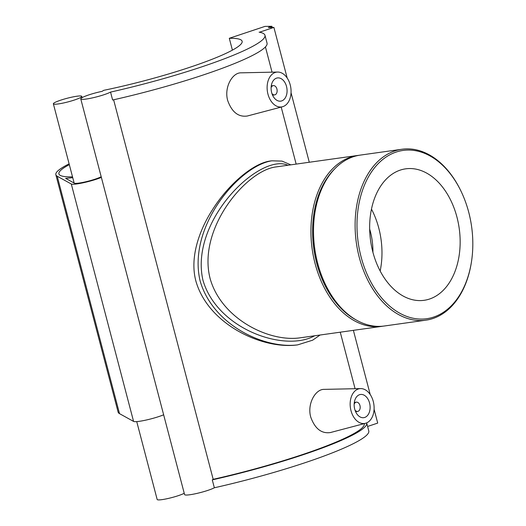 <?xml version="1.0" encoding="UTF-8"?>
<svg xmlns="http://www.w3.org/2000/svg" width="526" height="526" viewBox="0 0 526 526"><rect width="100%" height="100%" fill="white"/><g stroke="black" fill="none" stroke-linecap="round" stroke-linejoin="round"><path stroke-width="0.79" d="M101.189 176.729A14.682 1.867 -14.7 0 1 86.395 181.634A14.682 1.867 -14.7 0 1 74.311 183.16L65.638 178.36L72.746 177.689M163.645 414.804A17.845 2.268 165.3 0 1 145.926 420.096A17.845 2.268 165.3 0 1 133.571 421.411L119.507 413.64A108.612 13.801 165.3 0 1 118.12 412.114L55.841 174.704A108.612 13.801 -14.7 0 0 57.222 176.23L71.293 184.001A17.845 2.268 -14.7 0 0 83.641 182.686A17.845 2.268 -14.7 0 0 101.367 177.4M72.522 176.854A105.443 13.4 165.3 0 1 58.899 173.902A105.443 13.4 165.3 0 1 69.32 164.645M69.116 163.856A108.612 13.801 -14.7 0 0 55.841 174.704M272.205 27.431L271.909 26.3L264.959 26.399L229.297 38.286L232.407 50.134M259.666 32.277L259.101 32.171A129.067 16.398 -14.7 0 1 264.972 35.262L267.05 43.171A129.067 16.398 165.3 0 1 112.623 100.012L110.545 92.103A129.067 16.398 -14.7 0 0 264.972 35.262M271.909 26.3L268.345 27.49L273.901 27.411L259.64 32.165M367.602 426.461L377.707 423.088L374.085 409.274M370.225 394.572L353.38 330.348M309.281 162.258L291.042 92.727M287.183 78.026L273.901 27.411M229.297 38.286A105.443 13.4 165.3 0 1 242.131 41.252A105.443 13.4 165.3 0 1 103.74 90.327L102.064 91.36A16.221 2.065 -14.7 0 0 80.774 98.908A16.221 2.065 -14.7 0 0 93.155 97.724A16.221 2.065 -14.7 0 0 110.545 92.103M214.352 487.78A129.067 16.398 -14.7 0 0 368.779 430.939L366.701 423.022A129.067 16.398 165.3 0 1 212.274 479.87L214.352 487.78A16.221 2.065 165.3 0 1 196.961 493.408A16.221 2.065 165.3 0 1 184.58 494.585L80.774 98.908M184.231 493.27A14.682 1.867 165.3 0 1 169.438 498.175A14.682 1.867 165.3 0 1 157.353 499.7A14.682 1.867 165.3 0 1 157.169 499.496L136.734 421.602M53.547 104.023A14.682 1.867 -14.7 0 0 68.978 101.643A14.682 1.867 -14.7 0 0 81.767 96.363A14.682 1.867 -14.7 0 0 67.091 98.283A14.682 1.867 -14.7 0 0 53.363 103.813A14.682 1.867 -14.7 0 0 53.547 104.023M113.623 99.789L213.188 479.317A16.221 2.065 165.3 0 1 212.274 479.87M213.188 479.317A126.536 16.076 -14.7 0 0 364.255 423.667L364.242 423.627M297.302 344.918L296.789 344.99C262.435 349.363 208.618 324.798 195.988 281.436C189.353 257.516 199.459 229.638 212.977 208.953C229.106 183.502 254.163 162.626 270.956 160.93L271.607 160.838M365.504 423.292L330.315 432.569C321.432 433.799 314.91 428.651 310.748 417.118C306.947 403.955 315.436 389.016 324.18 389.372L360.639 388.596A17.575 11.842 -98 0 1 373.269 401.463A17.575 11.842 -98 0 1 365.504 423.292A17.575 11.842 -98 0 1 351 410.694A17.575 11.842 -98 0 1 360.639 388.596M282.462 106.752L247.273 116.022C238.39 117.259 231.867 112.11 227.705 100.571C223.905 87.408 232.393 72.47 241.138 72.831L277.59 72.055A17.575 11.842 82 0 0 267.958 94.147A17.575 11.842 82 0 0 282.462 106.752A17.575 11.842 82 0 0 290.227 84.916A17.575 11.842 82 0 0 277.59 72.055M468.732 212.261A84.969 57.262 -98 0 1 471.467 261.784A84.969 57.262 -98 0 1 389.24 305.724A84.969 57.262 -98 0 1 370.646 173.232A84.969 57.262 -98 0 1 461.795 192.838A84.969 57.262 -98 0 1 468.732 212.261M461.795 192.838L461.552 192.319A86.29 58.156 82 0 0 401.936 149.252A86.29 58.156 82 0 0 359.265 257.365A86.29 58.156 82 0 0 425.928 320.163A86.29 58.156 82 0 0 471.381 262.349L471.467 261.784M425.928 320.163L384.322 326.002A86.29 58.156 -98 0 1 324.706 282.935A86.29 58.156 -98 0 1 317.658 263.204A86.29 58.156 -98 0 1 314.883 212.905A86.29 58.156 -98 0 1 360.336 155.091L401.936 149.252M372.849 252A66.381 44.736 -98 0 1 405.678 168.833A66.381 44.736 -98 0 1 459.205 228.356A66.381 44.736 -98 0 1 424.127 300.307A66.381 44.736 -98 0 1 372.849 252M334.786 168.8A85.12 57.367 82 0 0 316.685 263.138A85.12 57.367 82 0 0 355.984 319.854M359.054 155.295A86.29 58.156 82 0 0 357.765 155.453A86.29 58.156 82 0 0 315.087 263.565A86.29 58.156 82 0 0 381.751 326.363A86.29 58.156 82 0 0 383.033 326.159M381.751 326.363L299.695 337.883C268.444 342.17 221.091 318.467 210.052 278.307C197.375 228.304 246.365 170.661 275.709 166.966L357.765 155.453M324.706 282.935L324.496 282.475A85.12 57.367 -98 0 1 317.546 263.02A85.12 57.367 -98 0 1 314.804 213.405L314.883 212.905M369.673 229.093A53.106 35.788 -98 0 1 372.927 252.289M371.474 209.118A66.381 44.736 -98 0 1 380.16 270.995M290.819 164.848L282.002 161.101L271.81 160.811C239.567 165.736 187.23 226.311 200.104 280.858C212.629 324.884 264.216 349.152 297.644 344.872L312.635 340.197L320.104 335.016M314.607 335.785C284.645 352.571 217.159 329.217 202.957 280.246C189.281 220.414 260.199 152.619 287.886 165.256M271.114 87.658A4.688 3.156 -98 0 1 273.296 85.613A4.688 3.156 -98 0 1 277.077 89.814A4.688 3.156 -98 0 1 274.598 94.897A4.688 3.156 -98 0 1 271.942 93.529M271.666 92.609A11.717 7.897 -98 0 1 277.465 77.927A11.717 7.897 -98 0 1 286.913 88.434A11.717 7.897 -98 0 1 280.72 101.137A11.717 7.897 -98 0 1 271.666 92.609M354.156 404.198A4.688 3.156 -98 0 1 356.339 402.16A4.688 3.156 -98 0 1 360.119 406.361A4.688 3.156 -98 0 1 357.641 411.437A4.688 3.156 -98 0 1 354.984 410.076M354.715 409.156A11.717 7.897 -98 0 1 360.507 394.474A11.717 7.897 -98 0 1 369.956 404.981A11.717 7.897 -98 0 1 363.762 417.677A11.717 7.897 -98 0 1 354.715 409.156M133.571 421.411L71.293 184.001M119.507 413.64L57.222 176.23M82.095 97.639L81.767 96.363M74.153 183.068L53.363 103.813M355.083 388.714L340.256 332.189M296.158 164.099L281.2 107.08M272.041 72.174L265.426 46.939M272.573 95.18L274.598 94.897M271.271 85.896L273.296 85.613M356.339 402.16L354.32 402.443M357.641 411.437L355.622 411.72"/></g></svg>
